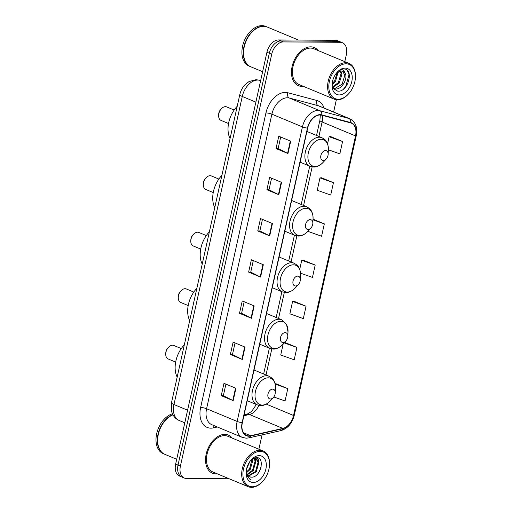 <?xml version="1.0" encoding="UTF-8"?>
<svg xmlns="http://www.w3.org/2000/svg" width="513" height="513" viewBox="0 0 513 513"><rect width="100%" height="100%" fill="white"/><g stroke="black" fill="none" stroke-linecap="round" stroke-linejoin="round"><path stroke-width="0.77" d="M344.8 61.65L346.339 54.692A12.908 8.516 112.6 0 0 342.415 42.726L337.644 40.739A12.908 8.516 112.6 0 0 335.425 40.296L278.565 39.937A12.908 8.516 112.6 0 0 266.94 52.236L175.638 464.092A12.908 8.516 112.6 0 0 179.563 476.064L181.948 477.052A12.908 8.516 112.6 0 1 178.024 465.086A12.908 8.516 112.6 0 0 181.948 477.052L184.334 478.045A12.908 8.516 112.6 0 0 186.552 478.488L229.131 478.757M342.415 42.726A12.908 8.516 112.6 0 0 340.196 42.284L283.336 41.925A12.908 8.516 112.6 0 0 271.717 54.224L269.331 53.23L178.024 465.086L269.331 53.23A12.908 8.516 112.6 0 1 280.951 40.931A12.908 8.516 112.6 0 0 269.331 53.23L266.94 52.236M340.196 42.284L337.81 41.29L280.951 40.931L337.81 41.29A12.908 8.516 112.6 0 1 340.029 41.733A12.908 8.516 112.6 0 0 337.81 41.29L335.425 40.296M216.031 473.935A20.648 13.627 112.6 0 0 217.358 473.858A20.648 13.627 112.6 0 1 216.031 473.935A20.648 13.627 112.6 0 1 212.485 473.223A20.648 13.627 112.6 0 0 216.031 473.935M232.235 438.115A20.648 13.627 112.6 0 0 228.349 435.101A20.648 13.627 112.6 0 0 224.797 434.396A20.648 13.627 112.6 0 0 206.899 451.478A20.648 13.627 112.6 0 0 212.485 473.223A20.648 13.627 112.6 0 1 206.899 451.478A20.648 13.627 112.6 0 1 224.797 434.396A20.648 13.627 112.6 0 1 228.349 435.101A20.648 13.627 112.6 0 1 232.235 438.115M301.952 86.376A20.648 13.627 112.6 0 0 303.273 86.299A20.648 13.627 112.6 0 1 301.952 86.376A20.648 13.627 112.6 0 1 298.399 85.671A20.648 13.627 112.6 0 0 301.952 86.376M318.15 50.556A20.648 13.627 112.6 0 0 314.27 47.542A20.648 13.627 112.6 0 0 310.718 46.837A20.648 13.627 112.6 0 0 292.82 63.92A20.648 13.627 112.6 0 0 298.399 85.671A20.648 13.627 112.6 0 1 292.82 63.92A20.648 13.627 112.6 0 1 310.718 46.837A20.648 13.627 112.6 0 1 314.27 47.542A20.648 13.627 112.6 0 1 318.15 50.556M248.92 435.896A13.768 9.087 -67.4 0 1 246.554 435.428A13.768 9.087 -67.4 0 1 242.367 422.661L307.672 128.103A13.768 9.087 -67.4 0 1 321.67 115.194L350.571 122.876A13.768 9.087 -67.4 0 1 351.334 123.139A13.768 9.087 -67.4 0 1 355.522 135.907L293.545 415.479A13.768 9.087 -67.4 0 1 282.836 428.406L250.613 435.71A13.768 9.087 -67.4 0 1 248.92 435.896M248.85 436.23A14.107 9.311 112.6 0 0 250.581 436.031L282.804 428.733A14.107 9.311 112.6 0 0 293.782 415.479L355.759 135.907A14.107 9.311 112.6 0 0 350.68 122.556L321.786 114.867A14.107 9.311 112.6 0 0 307.434 128.096L242.13 422.654A14.107 9.311 112.6 0 0 248.85 436.23M290.698 141.171L278.764 136.208L276.026 148.558L287.96 153.528L290.698 141.171M280.701 137.009L278.129 148.597L287.581 153.355A3.444 0.673 12.5 0 0 287.96 153.528M278.136 148.571L276.026 148.558M281.566 182.359L269.633 177.389L266.895 189.746L278.828 194.716L281.566 182.359M271.569 178.197L268.998 189.784L278.45 194.542A3.444 0.673 12.5 0 0 278.828 194.716M269.004 189.759L266.895 189.746M272.441 223.546L260.501 218.576L257.763 230.933L269.697 235.897L272.441 223.546M262.438 219.378L259.867 230.972L269.319 235.724A3.444 0.673 12.5 0 0 269.697 235.897M259.873 230.946L257.763 230.933M235.916 388.283L223.982 383.32L221.244 395.67L233.178 400.64L235.916 388.283M225.912 384.122L223.347 395.709L232.799 400.467A3.444 0.673 12.5 0 0 233.178 400.64M223.354 395.683L221.244 395.67M245.047 347.102L233.114 342.133L230.375 354.489L242.309 359.453L245.047 347.102M235.044 342.934L232.479 354.528L241.931 359.28A3.444 0.673 12.5 0 0 242.309 359.453M232.479 354.502L230.375 354.489M254.179 305.915L242.245 300.945L239.507 313.302L251.441 318.272L254.179 305.915M244.175 301.753L241.604 313.34L251.062 318.098A3.444 0.673 12.5 0 0 251.441 318.272M241.61 313.315L239.507 313.302M263.31 264.727L251.376 259.764L248.632 272.114L260.572 277.084L263.31 264.727M253.307 260.566L250.735 272.153L260.194 276.911A3.444 0.673 12.5 0 0 260.572 277.084M250.742 272.127L248.632 272.114M271.717 54.224L180.409 466.08A12.908 8.516 112.6 0 0 184.334 478.045M258.879 449.202L262.053 434.889M333.63 112.039L336.355 99.727M333.45 182.686L319.984 177.902L317.246 190.259L330.712 195.043L333.45 182.686L321.504 177.78M328.371 149.783L339.843 153.855L342.581 141.498L330.635 136.593M306.062 306.242L292.596 301.458L289.858 313.815L303.318 318.599L306.062 306.242L294.109 301.336M283.17 343.96L280.726 355.002L294.193 359.78L296.931 347.429L284.978 342.517M273.788 396.966L285.061 400.967L287.799 388.61L275.853 383.705M308.223 230.953L308.114 231.446L321.58 236.224L324.319 223.873L313.045 219.179M300.509 273.173L312.449 277.411L315.187 265.054L303.241 260.149M315.187 265.054L301.727 260.277L299.714 269.357M301.727 260.277L303.375 260.136M292.596 301.458L294.244 301.323M284.446 342.562L285.113 342.511M296.931 347.429L284.151 342.889M275.077 383.769L275.981 383.692M287.799 388.61L275.16 384.122M324.319 223.873L313.013 219.853M319.984 177.902L321.638 177.767M342.581 141.498L329.115 136.721L327.544 143.826M329.115 136.721L330.763 136.58M260.149 451.357A18.5 12.209 112.6 0 0 243.489 468.985A18.5 12.209 112.6 0 0 252.293 486.773A18.5 12.209 112.6 0 0 262.727 481.341A18.5 12.209 112.6 0 0 269.517 465.028A18.5 12.209 112.6 0 0 260.149 451.357M269.517 465.028L269.537 464.592A19.359 12.774 112.6 0 0 263.06 450.946A19.359 12.774 112.6 0 0 259.732 450.286A19.359 12.774 112.6 0 0 242.95 466.298A19.359 12.774 112.6 0 0 248.183 486.69A19.359 12.774 112.6 0 0 251.511 487.35A19.359 12.774 112.6 0 0 262.432 481.669L262.727 481.341M263.06 450.946L227.855 436.294A19.359 12.774 112.6 0 0 224.527 435.627A19.359 12.774 112.6 0 0 207.746 451.645A19.359 12.774 112.6 0 0 212.978 472.037L248.183 486.69M172.958 414.844A21.508 14.197 112.6 0 0 165.558 420.205A21.508 14.197 112.6 0 0 157.664 439.173A21.508 14.197 112.6 0 0 164.859 454.338L176.703 459.27M165.526 420.243A21.296 14.056 112.6 0 0 165.487 420.282A21.296 14.056 112.6 0 0 157.671 439.064A21.296 14.056 112.6 0 0 157.664 439.122M172.849 414.645A21.508 14.197 112.6 0 0 157.946 434.614A21.508 14.197 112.6 0 0 164.564 454.217A21.508 14.197 112.6 0 0 164.711 454.274M172.413 413.767A21.508 14.197 112.6 0 0 156.734 433.453A21.508 14.197 112.6 0 0 163.217 453.652L164.564 454.217M249.889 461.488L246.561 469.029M248.683 463.419L247.183 466.811M252.543 458.859L252.858 460.206L250.293 469.305L246.484 472.8M251.992 459.257L249.549 468.997L246.349 472.127M254.467 458.205L255.84 461.444L253.275 470.549L247.298 474.846M254.006 458.25L255.096 461.136L252.531 470.241L247.061 474.41M253.326 458.404L256.109 458.487L258.821 462.688L256.263 471.793L248.433 476.16M254.435 457.923L256.109 458.487M255.724 458.353L258.077 462.38L255.512 471.479L248.125 475.891M246.24 470.921A9.721 6.419 112.6 0 0 249.498 476.801A9.721 6.419 112.6 0 0 251.171 477.135L249.44 476.776M253.242 482.496A14.024 9.26 112.6 0 0 265.875 469.126A14.024 9.26 112.6 0 0 259.2 455.634A14.024 9.26 112.6 0 0 251.287 459.757A14.024 9.26 112.6 0 0 246.137 472.127A14.024 9.26 112.6 0 0 253.242 482.496M251.171 477.135C260.675 478.199 265.471 457.115 256.532 457.602L251.639 459.539M246.176 471.556L246.727 475.532L250.222 479.623L251.146 479.911L247.599 476.59L246.221 471.094M251.146 479.911L250.235 479.629M261.181 466.798L259.783 470.819M257.398 457.718L258.469 461.219M255.153 458.231L255.487 459.975M257.738 457.814L258.776 460.886L258.892 463.329M255.294 457.699L255.474 458.224M255.493 458.295L255.904 462.085M252.851 458.667L252.922 460.847M181.281 348.571L173.804 345.461A7.31 4.829 112.6 0 0 172.548 345.211A7.31 4.829 112.6 0 0 168.424 347.359L167.687 348.167A5.162 3.405 112.6 0 0 165.795 352.72L165.737 353.81A7.31 4.829 112.6 0 0 168.187 358.965L175.658 362.075M168.424 347.359A7.31 4.829 112.6 0 0 165.737 353.81M272.64 389.123A5.162 3.405 112.6 0 0 267.991 394.042A5.162 3.405 112.6 0 0 270.447 399.005A5.162 3.405 112.6 0 0 273.358 397.492A5.162 3.405 112.6 0 0 275.257 392.939A5.162 3.405 112.6 0 0 272.64 389.123M184.327 344.819A23.662 15.614 112.6 0 0 177.171 377.1M193.805 292.07L186.334 288.96A7.31 4.829 112.6 0 0 185.078 288.71A7.31 4.829 112.6 0 0 180.948 290.852L180.217 291.66A5.162 3.405 112.6 0 0 178.319 296.213L178.267 297.303A7.31 4.829 112.6 0 0 180.711 302.458L188.188 305.568M180.948 290.852A7.31 4.829 112.6 0 0 178.267 297.303M285.164 332.616A5.162 3.405 112.6 0 0 280.515 337.535A5.162 3.405 112.6 0 0 282.977 342.498A5.162 3.405 112.6 0 0 285.888 340.985A5.162 3.405 112.6 0 0 287.78 336.432A5.162 3.405 112.6 0 0 285.164 332.616M196.857 288.312A23.662 15.614 112.6 0 0 189.701 320.593M206.335 235.563L198.858 232.453A7.31 4.829 112.6 0 0 197.601 232.203A7.31 4.829 112.6 0 0 193.478 234.345L192.741 235.153A5.162 3.405 112.6 0 0 190.849 239.706L190.791 240.796A7.31 4.829 112.6 0 0 193.241 245.951L200.711 249.061M193.478 234.345A7.31 4.829 112.6 0 0 190.791 240.796M297.694 276.109A5.162 3.405 112.6 0 0 293.045 281.028A5.162 3.405 112.6 0 0 295.501 285.991A5.162 3.405 112.6 0 0 298.412 284.478A5.162 3.405 112.6 0 0 300.31 279.925A5.162 3.405 112.6 0 0 297.694 276.109M209.381 231.805A23.662 15.614 112.6 0 0 202.225 264.086M218.859 179.056L211.388 175.946A7.31 4.829 112.6 0 0 210.131 175.696A7.31 4.829 112.6 0 0 206.002 177.838L205.271 178.646A5.162 3.405 112.6 0 0 203.372 183.199L203.321 184.289A7.31 4.829 112.6 0 0 205.764 189.444L213.241 192.555M206.002 177.838A7.31 4.829 112.6 0 0 203.321 184.289M310.218 219.602A5.162 3.405 112.6 0 0 305.568 224.521A5.162 3.405 112.6 0 0 308.031 229.484A5.162 3.405 112.6 0 0 310.942 227.971A5.162 3.405 112.6 0 0 312.834 223.418A5.162 3.405 112.6 0 0 310.218 219.602M221.911 175.299A23.662 15.614 112.6 0 0 214.755 207.579M234.165 110.026L226.688 106.916A7.31 4.829 112.6 0 0 225.431 106.666A7.31 4.829 112.6 0 0 221.308 108.814L220.571 109.622A5.162 3.405 112.6 0 0 218.679 114.175L218.621 115.265A7.31 4.829 112.6 0 0 221.071 120.42L228.541 123.53M221.308 108.814A7.31 4.829 112.6 0 0 218.621 115.265M325.524 150.578A5.162 3.405 112.6 0 0 320.875 155.497A5.162 3.405 112.6 0 0 323.331 160.46A5.162 3.405 112.6 0 0 326.242 158.947A5.162 3.405 112.6 0 0 328.14 154.394A5.162 3.405 112.6 0 0 325.524 150.578M237.211 106.274A23.662 15.614 112.6 0 0 230.055 138.555M346.063 63.798A18.5 12.209 112.6 0 0 329.404 81.432A18.5 12.209 112.6 0 0 338.214 99.221A18.5 12.209 112.6 0 0 348.648 93.789A18.5 12.209 112.6 0 0 355.438 77.476A18.5 12.209 112.6 0 0 346.063 63.798M355.438 77.476L355.458 77.04A19.359 12.774 112.6 0 0 348.981 63.388A19.359 12.774 112.6 0 0 345.653 62.727A19.359 12.774 112.6 0 0 328.871 78.745A19.359 12.774 112.6 0 0 334.104 99.131A19.359 12.774 112.6 0 0 337.432 99.798A19.359 12.774 112.6 0 0 348.353 94.11L348.648 93.789M348.981 63.388L313.77 48.735A19.359 12.774 112.6 0 0 310.442 48.075A19.359 12.774 112.6 0 0 293.667 64.093A19.359 12.774 112.6 0 0 298.899 84.478L334.104 99.131M298.528 40.065L267.311 27.067A21.508 14.197 112.6 0 0 263.611 26.336A21.508 14.197 112.6 0 0 251.479 32.646A21.508 14.197 112.6 0 0 243.585 51.621A21.508 14.197 112.6 0 0 250.78 66.786L262.624 71.711M251.441 32.691A21.296 14.056 112.6 0 0 251.408 32.729A21.296 14.056 112.6 0 0 243.585 51.512A21.296 14.056 112.6 0 0 243.585 51.563M267.158 27.009A21.508 14.197 112.6 0 0 267.01 26.945A21.508 14.197 112.6 0 0 263.31 26.208A21.508 14.197 112.6 0 0 244.669 44.003A21.508 14.197 112.6 0 0 250.479 66.658A21.508 14.197 112.6 0 0 250.633 66.722M267.01 26.945L265.67 26.387A21.508 14.197 112.6 0 0 261.97 25.65A21.508 14.197 112.6 0 0 243.322 43.445A21.508 14.197 112.6 0 0 249.138 66.1L250.479 66.658M338.112 71.858L335.502 81.458L332.2 84.587M337.291 72.397L334.559 81.06L332.142 83.574M340.844 70.967L341.991 73.987L339.292 83.035L332.892 87.332M340.222 71.05L341.042 73.59L338.343 82.638L332.687 86.793M333.444 88.409L335.624 88.967C341.953 89.685 348.167 78.175 345.127 73.314L342.889 71.288L341.222 70.961L336.419 73.122M342.53 71.16L344.832 75.167L342.133 84.215L334.675 88.576L333.424 88.377M332.135 83.529L333.732 88.839L337.695 91.141C348.218 92.43 354.041 69.287 344.396 69.005L343.896 68.979C341.696 68.998 339.542 70.005 337.439 71.993C339.221 70.339 340.914 69.672 342.53 69.986C343.883 70.294 344.71 71.339 345.018 73.128M339.164 94.937A14.024 9.26 112.6 0 0 351.796 81.573A14.024 9.26 112.6 0 0 345.114 68.082A14.024 9.26 112.6 0 0 337.208 72.198A14.024 9.26 112.6 0 0 332.058 84.568A14.024 9.26 112.6 0 0 339.164 94.937M347.089 70.262L349.039 74.654L345.717 86.53L343.447 89.134M333.54 83.606L332.238 84.882M260.662 80.567L259.77 80.329A17.205 11.357 112.6 0 0 257.77 80.066A17.205 11.357 112.6 0 0 242.271 96.463L173.971 404.533A17.205 11.357 112.6 0 0 179.204 420.493C176.344 419.256 174.183 417.223 172.721 414.401L171.663 411.715L171.496 402.705L239.795 94.642A8.606 1.686 -167.5 0 0 242.271 96.463L255.884 102.132M187.585 410.195L173.971 404.533A8.606 1.686 -167.5 0 1 171.496 402.705M260.636 80.688L259.77 80.329A8.606 6.438 -75.1 0 0 259.155 80.118L260.675 80.522M175.638 464.092L180.409 466.08M278.565 39.937L283.336 41.925M217.345 426.996L213.517 427.868A21.508 14.197 -67.4 0 1 200.641 407.476L265.939 112.918A4.303 0.84 -167.5 0 1 271.884 114.175L206.585 408.733A17.205 11.357 112.6 0 0 211.818 424.693L242.367 437.409A17.205 11.357 -67.4 0 1 237.134 421.449A4.303 0.84 12.5 0 0 242.13 422.654M265.939 112.918A21.508 14.197 -67.4 0 1 285.311 92.417A21.508 14.197 -67.4 0 1 287.812 92.744L316.713 100.433A21.508 14.197 -67.4 0 1 324.12 108.083M287.383 97.778A17.205 11.357 112.6 0 0 271.884 114.175L302.439 126.891A17.205 11.357 -67.4 0 1 319.939 110.757L348.834 118.445A17.205 11.357 -67.4 0 1 349.795 118.772L319.24 106.056A17.205 11.357 112.6 0 0 318.284 105.729L289.383 98.041A17.205 11.357 112.6 0 0 287.383 97.778M242.367 437.409L246.214 438.185L248.773 437.897A4.303 2.924 -102.8 0 0 250.581 436.031M248.773 437.897L280.996 430.599C287.697 428.515 292.128 423.385 294.289 415.209A4.303 0.84 -167.5 0 1 293.782 415.479M355.759 135.907A4.303 0.84 12.5 0 0 356.266 135.644C357.76 127.455 355.605 121.831 349.795 118.772M350.68 122.556A4.303 3.219 -75.1 0 0 348.834 118.445L318.284 105.729A4.303 3.219 104.9 0 1 316.713 100.433M280.996 430.599A4.303 2.924 -102.8 0 0 282.804 428.733M321.786 114.867A4.303 3.219 -75.1 0 0 319.939 110.757L289.383 98.041A4.303 3.219 104.9 0 1 287.812 92.744M307.434 128.096A4.303 0.84 -167.5 0 1 302.439 126.891L237.134 421.449L206.585 408.733A4.303 0.84 -167.5 0 0 200.641 407.476M213.517 427.868A4.303 2.924 77.2 0 1 214.306 425.732M355.522 135.907L322.106 121.998A13.768 9.087 112.6 0 0 322.286 115.354M250.613 435.71L243.495 432.748M282.836 428.406L249.421 414.498A13.768 9.087 112.6 0 0 258.873 405.385M243.899 415.748L249.421 414.498A7.746 5.265 77.2 0 0 247.016 414.254L251.62 411.464L256.378 404.526M293.545 415.479L266.234 404.109M266.016 374.99L271.794 348.949M278.546 318.483L284.317 292.442M291.07 261.976L296.847 235.935M303.6 205.469L312.148 166.911M318.9 136.445L322.106 121.998A7.746 1.513 -167.5 0 1 319.875 120.356L320.349 114.989M262.925 264.567L260.194 276.911M253.794 305.754L251.062 318.098M244.669 346.942L241.931 359.28M235.538 388.123L232.799 400.467M272.057 223.386L269.319 235.724M281.188 182.198L278.45 194.542M290.32 141.011L287.581 153.355M268.273 377.825A14.229 9.388 112.6 0 0 255.461 391.387A14.229 9.388 112.6 0 0 262.239 405.065A14.229 9.388 112.6 0 0 270.261 400.89C265.772 405.462 261.976 405.674 260.745 405.578L257.199 404.866A15.486 10.222 112.6 0 1 253.012 388.553A15.486 10.222 112.6 0 1 266.433 375.74A15.486 10.222 112.6 0 1 269.101 376.273L271.858 378.055C273.012 378.992 275.577 381.922 275.481 388.341A14.229 9.388 112.6 0 0 268.273 377.825M280.803 321.318A14.229 9.388 112.6 0 0 267.991 334.88A14.229 9.388 112.6 0 0 274.763 348.564A14.229 9.388 112.6 0 0 282.785 344.383C278.303 348.955 274.506 349.167 273.275 349.071L269.723 348.359A15.486 10.222 112.6 0 1 265.535 332.046A15.486 10.222 112.6 0 1 278.963 319.233A15.486 10.222 112.6 0 1 281.624 319.766L286.478 324.274L288.011 331.834A14.229 9.388 112.6 0 0 280.803 321.318M293.333 264.817A14.229 9.388 112.6 0 0 280.515 278.373A14.229 9.388 112.6 0 0 287.293 292.057A14.229 9.388 112.6 0 0 295.315 287.876C290.826 292.448 287.036 292.66 285.799 292.564L282.253 291.852A15.486 10.222 112.6 0 1 278.065 275.539A15.486 10.222 112.6 0 1 291.487 262.727A15.486 10.222 112.6 0 1 294.154 263.259L296.912 265.041C298.066 265.978 300.631 268.915 300.535 275.327A14.229 9.388 112.6 0 0 293.333 264.817M305.857 208.31A14.229 9.388 112.6 0 0 293.045 221.866A14.229 9.388 112.6 0 0 299.816 235.55A14.229 9.388 112.6 0 0 307.845 231.369C303.356 235.942 299.56 236.153 298.329 236.057L294.776 235.345A15.486 10.222 112.6 0 1 290.589 219.038A15.486 10.222 112.6 0 1 304.017 206.226A15.486 10.222 112.6 0 1 306.678 206.752L309.442 208.534C310.596 209.471 313.154 212.408 313.065 218.827A14.229 9.388 112.6 0 0 305.857 208.31M321.164 139.279A14.229 9.388 112.6 0 0 308.345 152.842A14.229 9.388 112.6 0 0 315.123 166.52A14.229 9.388 112.6 0 0 323.145 162.345C318.656 166.917 314.86 167.123 313.629 167.033L310.083 166.321A15.486 10.222 112.6 0 1 305.895 150.008A15.486 10.222 112.6 0 1 319.317 137.195A15.486 10.222 112.6 0 1 321.984 137.728L324.742 139.51C325.896 140.447 328.461 143.377 328.365 149.796A14.229 9.388 112.6 0 0 321.164 139.279M239.795 94.642C240.7 90.66 242.559 87.236 245.355 84.382L248.997 81.586L255.993 79.701L259.155 80.118M179.204 420.493L184.789 422.815M294.289 415.209L356.266 135.644M263.644 374.003L269.363 348.212M276.174 317.496L281.887 291.705M288.697 260.989L294.417 235.198M301.227 204.482L309.717 166.167M316.527 135.458L319.875 120.356M244.085 414.914L247.016 414.254M247.234 400.717L257.199 404.866M254.044 370.008L269.101 376.273M275.257 392.939L275.481 388.341M273.358 397.492L270.261 400.89M259.758 344.21L269.723 348.359M266.568 313.501L281.624 319.766M287.78 336.432L288.011 331.834M285.888 340.985L282.785 344.383M272.288 287.71L282.253 291.852M279.098 256.994L294.154 263.259M300.31 279.925L300.535 275.327M298.412 284.478L295.315 287.876M284.811 231.203L294.776 235.345M291.621 200.487L306.678 206.752M312.834 223.418L313.065 218.827M310.942 227.971L307.845 231.369M300.118 162.172L310.083 166.321M306.928 131.456L321.984 137.728M328.14 154.394L328.365 149.796M326.242 158.947L323.145 162.345"/></g></svg>
